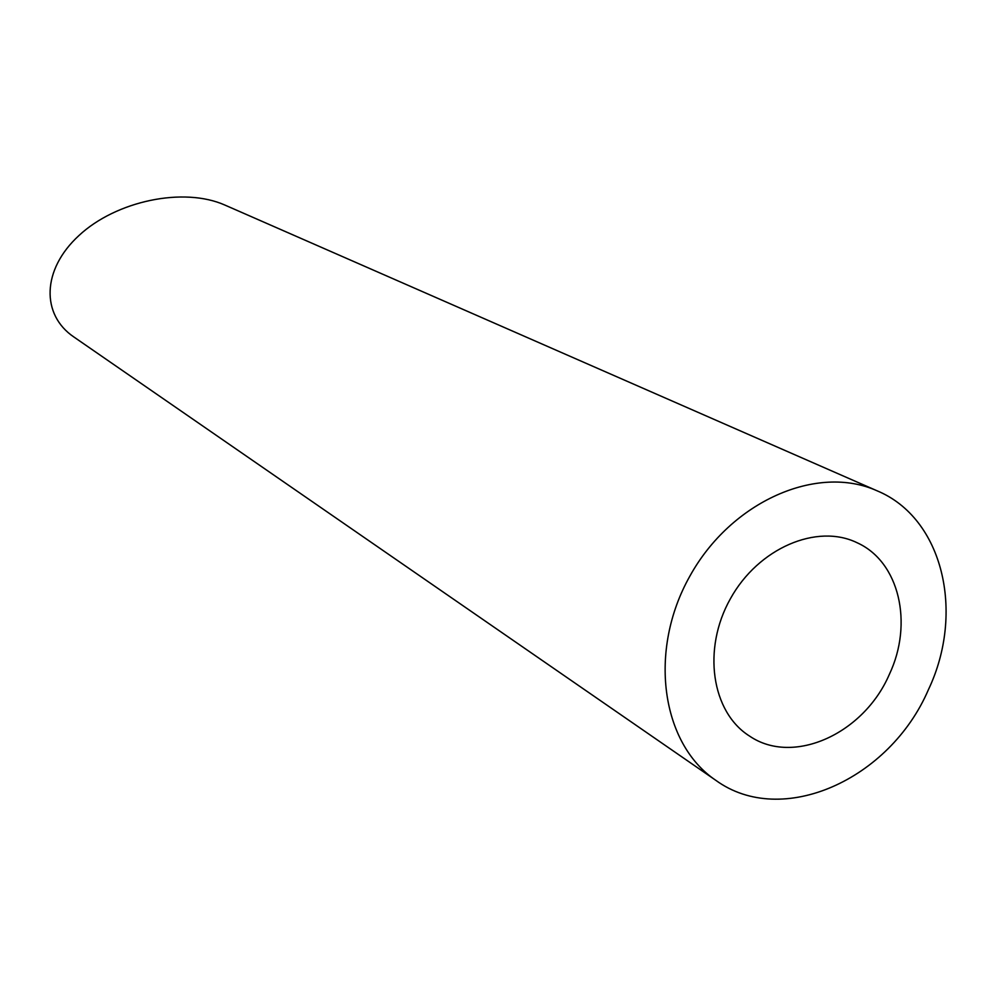 <?xml version="1.0" encoding="UTF-8"?>
<svg xmlns="http://www.w3.org/2000/svg" width="996" height="996" viewBox="0 0 996 996"><rect width="100%" height="100%" fill="white"/><g stroke="black" fill="none" stroke-linecap="round" stroke-linejoin="round"><path stroke-width="1.49" d="M889.353 674.379C913.506 623.421 899.363 561.869 857.295 542.832C816.994 523.025 758.305 548.136 730.404 598.733C702.018 649.068 711.505 712.19 749.54 736.069C793.326 765.999 863.856 733.728 889.353 674.379M928.347 689.83C965.174 612.515 943 518.231 877.227 490.866C817.243 463.675 731.201 501.274 689.867 576.136C647.91 650.637 661.157 743.601 715.813 780.329C781.81 828.373 889.764 779.706 928.347 689.83M715.813 780.329L73.804 336.934C41.147 314.836 41.608 269.754 78.995 235.492C115.934 201.018 183.625 186.551 225.133 205.176L225.37 205.276M225.133 205.176L877.227 490.866"/></g></svg>
